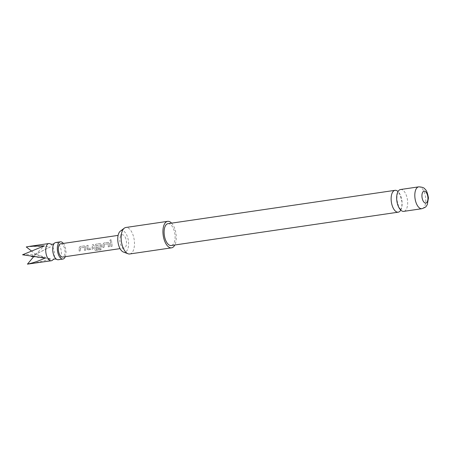 <?xml version="1.0" encoding="UTF-8"?>
<svg xmlns="http://www.w3.org/2000/svg" width="451" height="451" viewBox="0 0 451 451"><rect width="100%" height="100%" fill="white"/><g stroke="black" fill="none" stroke-linecap="round" stroke-linejoin="round"><path stroke-width="0.34" stroke-dasharray="2.25 1.69" d="M110.444 239.684L110.405 239.763C109.655 240.372 109.841 240.873 110.974 241.262L111.025 241.217C111.82 240.535 111.622 240.022 110.444 239.684C109.706 240.304 109.897 240.817 111.025 241.217L110.974 241.262C111.769 240.592 111.577 240.09 110.405 239.763L110.444 239.684M50.613 244.053A8.699 4.189 -98.4 0 1 52.677 246.612A8.699 4.189 -98.4 0 1 52.919 259.737M400.764 210.138A11.044 5.316 81.6 0 0 402.083 202.234A11.044 5.316 81.6 0 0 398.036 191.557M32.354 263.536L51.188 259.111L33.616 256.766M31.136 256.326L50.36 246.956C42.608 246.161 34.575 246.161 26.259 246.956M55.755 242.514A8.699 4.189 -98.4 0 1 59.645 245.592A8.699 4.189 -98.4 0 1 61.285 254.499A8.699 4.189 -98.4 0 1 58.286 259.731M63.337 243.427A8.699 4.189 -98.4 0 1 64.284 244.91A8.699 4.189 -98.4 0 1 65.282 256.675M85.769 250.187L85.713 247.007L84.326 245.874L80.064 246.5L79.167 247.971L79.224 251.151L80.447 250.97L80.481 247.875L84.422 247.295L84.546 250.367L85.769 250.187L85.713 247.007M88.283 249.82L92.551 249.194L93.763 247.785L93.385 244.543L92.167 244.724L92.461 247.887L88.52 248.467L88.063 245.327L86.846 245.507L87.562 249.629L92.551 249.194M92.483 249.138L93.695 247.757L93.329 244.577L92.105 244.758L92.393 247.858L88.52 248.467L88.063 245.327M101.171 248.834L96.345 249.538L96.458 245.524L100.398 244.949L100.517 246.703L97.055 247.21L96.976 248.54L100.472 248.027L101.684 246.624L101.554 244.684L100.167 243.551L95.905 244.177L95.014 245.643L94.981 250.452L100.844 249.905L101.171 248.834L96.345 249.538L96.39 245.632M109.531 246.697L109.475 243.517L108.093 242.384L103.826 243.01L102.935 244.481L102.991 247.661L104.209 247.481L104.249 244.386L108.189 243.805L108.313 246.877L109.531 246.697L109.475 243.517M112.13 246.319L111.825 241.837L110.608 242.018L110.912 246.494L112.13 246.319L111.825 241.837M125.192 237.153A6.692 3.225 -98.4 0 1 126.455 244.008A6.692 3.225 -98.4 0 1 124.149 248.027A6.692 3.225 -98.4 0 1 121.156 245.66A6.692 3.225 -98.4 0 1 119.893 238.81A6.692 3.225 -98.4 0 1 122.204 234.785A6.692 3.225 -98.4 0 1 125.192 237.153M60.688 243.816A6.692 3.225 -98.4 0 1 63.681 246.184A6.692 3.225 -98.4 0 1 64.944 253.039A6.692 3.225 -98.4 0 1 62.633 257.064M120.316 231.188A10.886 5.243 -98.4 0 1 122.441 230.653A10.886 5.243 -98.4 0 1 128.552 242.373A10.886 5.243 -98.4 0 1 123.907 252.165A10.886 5.243 -98.4 0 1 123.377 252.019M129.764 253.969A13.383 6.444 81.6 0 0 134.33 240.851A13.383 6.444 81.6 0 0 126.917 227.501A13.383 6.444 81.6 0 0 125.874 227.484M171.6 223.138A13.383 6.444 -98.4 0 1 174.808 244.989M400.567 189.516A11.044 5.316 -98.4 0 1 407.619 201.422A11.044 5.316 -98.4 0 1 403.775 211.367M167.998 223.668A11.044 5.316 -98.4 0 1 175.05 235.574A11.044 5.316 -98.4 0 1 171.205 245.519M33.763 256.585L35.725 254.251L51.188 259.111M22.55 254.781L35.725 254.251L31.345 256.23M31.266 250.812L35.725 254.251L45.111 258.017M50.36 246.956L35.725 254.251L44.283 245.863M111.769 241.871L110.608 242.018M110.551 242.052L110.912 246.494M110.845 246.438L112.062 246.263M109.407 243.529L108.093 242.384M108.031 242.418L103.764 243.044L102.867 244.487L102.924 247.605L104.142 247.424L104.181 244.391L108.122 243.811L108.313 246.877M108.246 246.821L109.463 246.641M96.322 245.637L100.426 245.034L100.449 246.674L96.988 247.182L96.914 248.484L100.404 247.971L101.616 246.596L101.486 244.69L100.111 243.585L95.843 244.211L94.947 245.648L94.924 250.361L100.844 249.905M100.787 249.809L101.109 248.755M88.007 245.361L86.789 245.541L87.223 248.749M87.156 248.715L87.494 249.578L88.221 249.764M85.645 247.018L84.326 245.874M84.269 245.908L80.002 246.534L79.105 247.977L79.162 251.094L80.379 250.914L80.419 247.881L84.36 247.3L84.546 250.367M84.484 250.311L85.701 250.13M418.697 186.855A11.044 5.316 -98.4 0 1 425.75 198.761A11.044 5.316 -98.4 0 1 421.905 208.706M400.663 209.456L400.522 209.495C400.138 209.129 401.875 210.786 402.01 202.144L400.065 194.731L398.278 192.194C398.69 193.22 397.432 189.02 396.795 199.551L398.74 206.958L400.663 209.456M124.149 248.027L120.056 248.631M122.204 234.785L118.111 235.388"/><path stroke-width="0.68" d="M65.282 256.675A8.699 4.189 -98.4 0 1 62.926 259.049L58.286 259.731A8.699 4.189 -98.4 0 1 56.465 259.218L54.61 258.919L52.919 259.737A8.699 4.189 -98.4 0 1 51.318 260.751A8.699 4.189 -98.4 0 1 47.434 257.673A8.699 4.189 -98.4 0 1 45.788 248.766A8.699 4.189 -98.4 0 1 48.793 243.534A8.699 4.189 -98.4 0 1 50.613 244.053L52.468 244.352L54.159 243.529A8.699 4.189 -98.4 0 1 55.755 242.514L60.4 241.832A8.699 4.189 -98.4 0 1 63.337 243.427M398.036 191.557A11.044 5.316 81.6 0 0 395.031 190.328A11.044 5.316 81.6 0 0 391.18 200.272A11.044 5.316 81.6 0 0 398.239 212.179A11.044 5.316 81.6 0 0 400.764 210.138M31.266 250.812L26.259 246.956L29.822 246.319L44.283 245.863L22.55 254.781L45.111 258.017C39.276 260.808 33.385 262.848 27.432 264.145L51.318 260.751M33.616 256.766L31.136 256.326M56.465 259.218A8.699 4.189 -98.4 0 1 54.396 256.653A8.699 4.189 -98.4 0 1 54.159 243.529M62.926 259.049A8.699 4.189 -98.4 0 1 59.042 255.971A8.699 4.189 -98.4 0 1 57.395 247.063A8.699 4.189 -98.4 0 1 60.4 241.832M120.056 248.631L62.633 257.064A6.692 3.225 -98.4 0 1 59.645 254.697A6.692 3.225 -98.4 0 1 58.382 247.841A6.692 3.225 -98.4 0 1 60.688 243.816L118.111 235.388M167.654 221.345L125.874 227.484A13.383 6.444 81.6 0 0 124.301 228.167A13.383 6.444 81.6 0 0 121.437 241.663A13.383 6.444 81.6 0 0 128.061 253.766A13.383 6.444 81.6 0 0 128.721 253.947A13.383 6.444 81.6 0 0 129.764 253.969L171.543 247.836A13.383 6.444 -98.4 0 1 170.501 247.813A13.383 6.444 -98.4 0 1 163.087 234.464A13.383 6.444 -98.4 0 1 167.654 221.345A13.383 6.444 -98.4 0 1 168.697 221.368A13.383 6.444 -98.4 0 1 171.6 223.138M174.808 244.989A13.383 6.444 -98.4 0 1 171.543 247.836M421.905 208.706L403.775 211.367A11.044 5.316 -98.4 0 1 396.717 199.46A11.044 5.316 -98.4 0 1 400.567 189.516L418.697 186.855A11.044 5.316 -98.4 0 0 414.852 196.794A11.044 5.316 -98.4 0 0 421.905 208.706C424.797 207.635 426.218 206.84 426.156 206.321L427.289 204.624L428.45 197.921C427.559 192.943 426.415 190.04 425.022 189.211C424.312 187.802 422.204 187.018 418.697 186.855M421.961 196.563A6.021 2.903 81.6 0 0 425.338 203.046A6.021 2.903 81.6 0 0 427.909 197.634A6.021 2.903 81.6 0 0 424.526 191.145A6.021 2.903 81.6 0 0 421.961 196.563M398.239 212.179L171.205 245.519A11.044 5.316 -98.4 0 1 164.147 233.607A11.044 5.316 -98.4 0 1 167.998 223.668L395.031 190.328M128.061 253.766L123.377 252.019A10.886 5.243 -98.4 0 1 117.987 242.17A10.886 5.243 -98.4 0 1 120.316 231.188L124.301 228.167M27.432 264.145L33.763 256.585M48.793 243.534L29.822 246.319"/></g></svg>
